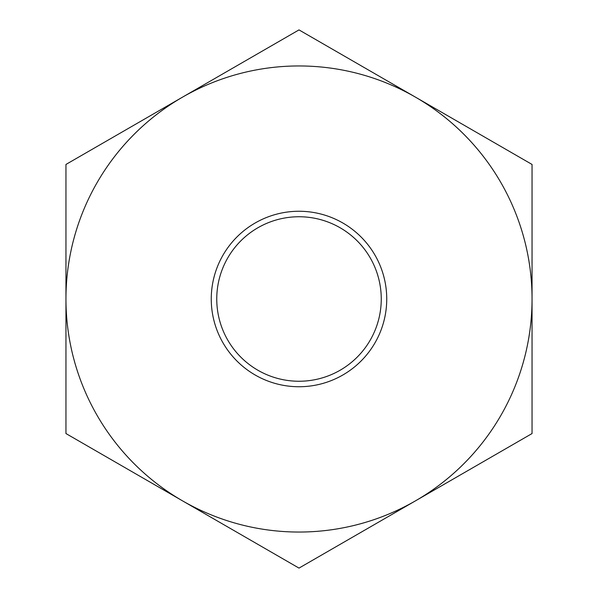 <?xml version="1.0" encoding="UTF-8"?>
<svg xmlns="http://www.w3.org/2000/svg" width="598" height="598" viewBox="0 0 598 598"><rect width="100%" height="100%" fill="white"/><g stroke="black" fill="none" stroke-linecap="round" stroke-linejoin="round"><path stroke-width="0.9" d="M381.255 299A82.255 82.255 0 0 1 257.873 370.229A82.255 82.255 0 0 1 257.873 227.771A82.255 82.255 0 0 1 381.255 299M386.734 299A87.734 87.734 0 0 0 255.129 223.017A87.734 87.734 0 0 0 255.129 374.983A87.734 87.734 0 0 0 386.734 299M182.48 500.825A233.048 233.048 0 0 0 532.048 299A233.048 233.048 0 0 0 182.48 97.175A233.048 233.048 0 0 0 182.48 500.825L65.952 433.55L65.952 164.45L299 29.9L532.048 164.45L532.048 433.55L299 568.1L182.48 500.825"/></g></svg>
